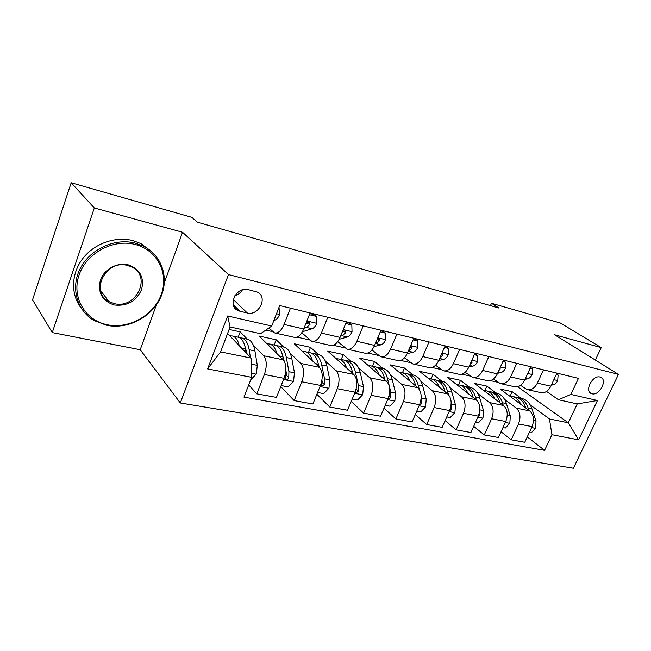 <?xml version="1.0" encoding="UTF-8"?>
<svg xmlns="http://www.w3.org/2000/svg" width="651" height="651" viewBox="0 0 651 651"><rect width="100%" height="100%" fill="white"/><g stroke="black" fill="none" stroke-linecap="round" stroke-linejoin="round"><path stroke-width="0.98" d="M600.019 377.051C592.687 374.74 584.15 390.991 591.311 393.546L592.052 393.79C599.4 395.971 607.847 379.834 600.661 377.263L600.019 377.051M180.303 402.977L573.393 468.248L618.45 374.398L228.468 274.567L180.303 402.977L140.217 349.742L156.37 304.92M164.377 282.697L182.557 232.269L94.322 207.954L52.251 332.588L140.217 349.742M52.251 332.588L32.55 299.81L71.187 182.752L94.322 207.954M71.187 182.752L191.842 217.353L197.432 222.211L499.065 308.078L491.464 303.285L490.431 305.62M239.983 311.268L247.242 312.968C258.984 316.305 268.358 296.628 257.145 292.039L248.226 289.646C236.419 286.074 226.825 305.913 238.03 310.584L239.983 311.268L233.278 304.725M251.693 377.336L207.62 368.914L227.655 315.979L271.711 326.045L260.563 333.719L230.072 326.957L220.591 351.89L251.091 358.107L251.693 377.336L243.962 397.134L544.578 450.337L527.261 436.911M517.716 386.759L568.307 422.8L577.242 403.913L558.46 399.755L570.894 394.433L578.454 378.377L279.71 305.547L271.711 326.045M570.894 394.433L597.447 400.495L578.641 439.832L551.926 434.722L544.578 450.337M595.348 360.06L601.223 347.626L560.381 323.051L491.464 303.285M601.223 347.626L554.644 334.793L618.45 374.398M182.557 232.269L228.468 274.567M558.46 399.755L546.555 391.438M543.471 369.849L537.36 383.105C534.65 388.273 531.2 390.413 527.025 389.542L520.613 385.359M516.764 363.339L510.612 376.913C507.878 382.202 504.444 384.415 500.31 383.545L493.515 378.988M488.844 356.536L482.643 370.435C479.901 375.855 476.483 378.141 472.398 377.287L465.188 372.291M459.63 349.408L453.381 363.657C450.622 369.215 447.229 371.575 443.201 370.736L435.552 365.244M429.017 341.946L422.735 356.561C419.96 362.265 416.599 364.698 412.636 363.876L404.491 357.814M396.907 334.118L390.592 349.115C387.817 354.974 384.481 357.497 380.599 356.691L371.924 349.953M363.201 325.899L356.846 341.303C354.063 347.317 350.775 349.937 346.983 349.148L337.731 341.629M327.762 317.257L321.382 333.084C318.599 339.269 315.361 341.987 311.674 341.23L301.779 332.767M290.452 308.167L284.056 324.442C281.273 330.806 278.099 333.621 274.535 332.897L268.863 328.006M227.59 333.483L251.091 358.107M229.128 329.447L240.211 331.888L247.404 339.204M253.337 345.233L263.688 355.763C266.853 360.068 267.089 366.318 264.379 374.504L256.779 393.839L248.731 384.928M274.177 344.981L276.211 339.798L259.147 336.046L283.218 359.808C286.473 364.088 286.749 370.264 284.056 378.329L276.463 397.395L256.779 393.839M276.211 339.798L283.746 347.056M290.159 353.224L300.795 363.453C304.123 367.701 304.44 373.812 301.755 381.779L294.179 400.593L280.76 386.604M308.493 352.403L310.519 347.349L294.252 343.769L319.364 367.302C322.766 371.518 323.132 377.564 320.463 385.425L312.887 403.978L294.179 400.593M310.519 347.349L318.363 354.535M325.215 360.809L336.087 370.769C339.553 374.96 339.96 380.933 337.299 388.696L329.74 407.021L316.85 394.27M341.246 359.474L343.264 354.543L327.738 351.133L353.762 374.431C357.293 378.589 357.741 384.505 355.096 392.162L347.553 410.244L329.74 407.021M343.264 354.543L351.377 361.663M358.62 368.018L369.695 377.735C373.283 381.868 373.764 387.719 371.127 395.287L363.608 413.141L351.223 401.447M372.535 366.236L374.553 361.427L359.71 358.164L386.539 381.226C390.193 385.327 390.706 391.121 388.086 398.591L380.583 416.209L363.608 413.141M374.553 361.427L382.902 368.474M390.486 374.878L401.732 384.375C405.435 388.452 405.98 394.18 403.376 401.561L395.881 418.975L383.992 408.201M402.464 372.706L404.466 368.002L390.274 364.885L417.812 387.703C421.563 391.756 422.141 397.419 419.553 404.71L412.083 421.905L395.881 418.975M404.466 368.002L413.035 374.984M420.928 381.429L432.313 390.714C436.113 394.734 436.715 400.349 434.136 407.55L426.69 424.542L415.265 414.573M431.125 378.874L433.11 374.301L419.513 371.314L447.676 393.896C451.517 397.891 452.152 403.441 449.589 410.561L442.159 427.341L426.69 424.542M433.11 374.301L441.858 381.217M450.028 387.67L461.535 396.768C465.416 400.731 466.075 406.24 463.528 413.279L456.123 429.863L445.146 420.603M458.573 384.806L460.55 380.339L447.522 377.474L476.223 399.812C480.137 403.75 480.829 409.194 478.29 416.152L470.917 432.533L456.123 429.863M460.55 380.339L469.461 387.182M477.875 393.643L489.487 402.562C493.434 406.476 494.15 411.871 491.619 418.748L484.271 434.949L473.716 426.315M484.881 390.535L486.867 386.124L474.367 383.374L503.54 405.475C507.528 409.357 508.26 414.695 505.754 421.498L498.422 437.505L484.271 434.949M486.867 386.124L495.916 392.895M504.549 399.356L516.243 408.104C520.255 411.969 521.012 417.258 518.513 423.98L511.214 439.816L501.058 431.743M510.124 396.068L512.125 391.674L500.131 389.038L529.711 410.895C533.755 414.728 534.528 419.968 532.046 426.617L524.771 442.265L511.214 439.816M512.125 391.674L521.296 398.379M530.126 404.832L549.46 418.959L568.307 422.8L578.641 439.832M265.811 330.106L272.696 331.652M297.068 337.137L309.762 339.985M333.328 345.29L345.006 347.911M367.815 353.045L378.565 355.462M400.65 360.426L410.553 362.656M431.963 367.473L441.069 369.524M461.852 374.195L470.234 376.075M490.406 380.615L498.113 382.349M238.176 337.21L240.211 331.888M310.096 312.952L303.708 328.991C300.925 335.265 297.71 338.024 294.081 337.283L275.3 333.068M346.413 321.806L340.05 337.405C337.267 343.508 334.004 346.169 330.252 345.396L312.472 341.409M380.941 330.228L374.602 345.412C371.819 351.345 368.515 353.908 364.666 353.119L347.805 349.335M413.8 338.235L407.493 353.029C404.727 358.807 401.374 361.289 397.444 360.467L381.437 356.878M445.113 345.868L438.847 360.288C436.089 365.919 432.703 368.32 428.708 367.481L413.491 364.072M474.986 353.151L468.769 367.221C466.018 372.706 462.609 375.025 458.548 374.179L444.072 370.932M503.524 360.109L497.34 373.837C494.605 379.191 491.18 381.437 487.062 380.575L473.277 377.482M530.801 366.765L524.665 380.168C521.947 385.392 518.505 387.565 514.347 386.694L501.197 383.748M551.926 434.722L549.46 418.959M556.906 373.129L550.819 386.222C548.118 391.324 544.667 393.44 540.468 392.553L527.928 389.737M230.072 326.957L227.655 315.979M220.591 351.89L207.62 368.914M597.447 400.495L577.242 403.913M234.832 295.766C238.087 294.797 240.618 292.82 242.432 289.841M279.01 307.337L279.515 314.645C278.27 317.59 276.765 319.405 274.982 320.097L273.884 320.463M250.725 379.81L256.291 374.032L257.308 365.366L254.94 350.97C253.768 344.485 251.384 340.595 247.803 339.285L246.558 339.016M239.267 345.722C237.989 340.359 235.792 337.128 232.692 336.022L229.803 335.802M250.391 357.375L249.17 349.758C248.015 343.256 245.655 339.358 242.091 338.056L239.609 337.771M244.866 345.998L247.144 353.973M237.241 337.006L238.469 337.267C242.017 338.569 244.361 342.475 245.5 348.993L246.119 352.899M251.441 369.166L251.229 362.599M309.396 314.71L316.353 316.394L316.695 323.474C315.45 326.338 313.92 328.096 312.098 328.747L302.406 331.733M316.353 316.394L314.335 314.677L309.843 313.587M303.993 328.267L306.58 327.461L310.022 324.393L309.51 322.318L306.507 323.563L305.205 325.223M310.022 324.393L307.817 322.465L306.946 323.018M345.714 323.514L351.825 324.995L352.036 331.872C350.799 334.655 349.245 336.355 347.382 336.974L339.171 339.301M351.825 324.995L349.733 323.287L346.161 322.416M340.538 336.201L342.133 335.745L345.632 332.791L345.185 330.781L342.198 332.132M380.249 331.88L385.579 333.174L385.677 339.863C384.44 342.572 382.869 344.224 380.973 344.802L374.056 346.609M385.579 333.174L383.423 331.489L380.689 330.822M375.261 343.818L379.517 340.782L379.126 338.829L377.214 339.155M281.167 385.571L288.141 386.889L293.528 381.258L294.464 372.795L291.819 358.685C290.517 352.329 288.011 348.488 284.284 347.17L282.99 346.893M276.821 353.493C275.414 348.318 273.103 345.176 269.905 344.062L267 343.801M285.602 372.616L285.219 376.978L285.992 379.224C287.27 379.639 288.181 379.118 288.743 377.67L288.938 371.697L286.326 357.537C285.048 351.166 282.558 347.317 278.848 345.998L276.439 345.681M282.436 354.925L284.194 361.061M274.128 344.973L275.397 345.25C279.092 346.568 281.574 350.425 282.843 356.805L283.429 360.027M285.862 370.256L286.652 375.554L288.743 377.67M317.582 392.463L323.71 393.627L328.95 388.126L329.805 379.867L326.916 366.033C325.508 359.8 322.872 356.016 319.031 354.673L317.696 354.388M312.545 360.906C311.015 355.894 308.615 352.834 305.327 351.719L302.414 351.418M321.212 383.284L321.806 386.189L324.426 384.651L324.548 378.809L321.692 364.934C320.3 358.685 317.68 354.893 313.855 353.558L311.512 353.216M318.233 363.616L319.307 367.254M309.249 352.565L310.568 352.85C314.384 354.185 316.988 357.977 318.372 364.243L318.909 366.879M321.936 380.135L322.245 382.568L324.426 384.651M352.232 399.03L357.586 400.04L362.688 394.669L363.47 386.596L360.361 373.031C358.847 366.912 356.113 363.185 352.158 361.834L350.799 361.541M346.56 367.986C344.94 363.12 342.45 360.125 339.09 359.01L336.168 358.677M355.21 391.894L355.902 392.822L358.4 391.308L358.457 385.595L355.381 371.99C353.884 365.854 351.158 362.119 347.219 360.768L344.949 360.41M352.411 372.201L352.809 373.584M342.735 359.8L344.086 360.093C348.016 361.435 350.726 365.178 352.215 371.322L352.696 373.479M356.146 388.981L358.4 391.308M413.108 339.855L417.739 340.978L417.722 347.471C416.494 350.116 414.907 351.711 412.986 352.264L407.217 353.664M417.739 340.978L415.525 339.301L413.548 338.813M408.307 351.125L411.798 348.391L411.465 346.495L410.285 346.487M385.237 405.28L389.884 406.159L394.856 400.91L395.572 393.009L392.268 379.704C390.657 373.707 387.833 370.028 383.781 368.669L382.389 368.368M379.004 374.748C377.287 370.012 374.724 367.091 371.306 365.976L368.385 365.618M387.996 398.803L388.403 399.136L390.787 397.647L390.787 392.057L387.508 378.711C385.921 372.697 383.105 369.011 379.069 367.652L376.856 367.286M374.691 366.7L376.075 367.001C380.103 368.36 382.91 372.055 384.489 378.076L384.92 379.826M135.392 244.524C113.429 238.526 86.331 252.979 79.015 275.21C71.366 297.361 85.273 320.487 107.293 324.759C129.215 329.349 153.937 315.182 161.318 294.358C169.008 273.615 157.477 250.196 135.392 244.524M106.658 325.313L94.061 320.52C76.712 310.551 70.259 287.221 80.512 267.992C90.595 248.69 115.333 237.761 135.424 243.173L143.554 246.216C162.473 255.672 169.504 279.002 160.284 298.191C151.244 317.444 127.588 329.658 106.658 325.313M128.271 264.876C140.128 269.221 144.538 277.513 141.511 289.752C136.059 301.348 126.961 306.426 114.218 304.985C102.183 301.014 97.569 292.738 100.384 280.182C104.054 269.254 117.286 262.052 128.271 264.876M114.259 303.618C136.01 309.437 152.098 276.634 131.933 267.138L127.604 265.502C106.04 259.074 89.252 291.925 108.969 301.608L114.259 303.618M50.062 246.753L54.757 232.545M81.082 307.972C70.585 294.423 71.089 273.656 82.791 258.52C94.444 243.36 115.634 236.02 133.048 240.65L141.145 243.694L152.863 252.726M444.43 347.447L448.409 348.407L448.295 354.738C447.066 357.318 445.479 358.864 443.526 359.385L438.774 360.451M448.409 348.407L444.869 346.438M439.832 358.034L442.59 355.658L442.306 353.802L441.712 353.705M416.713 411.237L420.717 411.993L425.559 406.867L426.218 399.136L422.727 386.084C421.042 380.192 418.137 376.563 414.003 375.196L412.588 374.895M409.967 381.209C408.177 376.603 405.549 373.739 402.082 372.624L399.153 372.242M419.334 389.477L418.186 385.132C416.51 379.224 413.621 375.586 409.503 374.227L407.339 373.853M405.223 373.3L406.639 373.609C410.748 374.968 413.637 378.613 415.305 384.529L415.672 385.937M419.366 405.134L421.693 403.701L421.181 396.451M474.31 354.689L477.696 355.511L477.492 361.671C476.272 364.186 474.677 365.691 472.699 366.188L468.866 366.993M477.696 355.511L474.742 353.705M469.973 364.495L471.991 362.591L471.747 360.792M446.765 416.933L450.175 417.576L454.894 412.555L455.497 404.987L451.851 392.171C450.093 386.393 447.115 382.812 442.916 381.445L441.476 381.136M439.563 387.394C437.708 382.902 435.023 380.094 431.507 378.98L428.586 378.581M448.458 394.636L447.514 391.267C445.764 385.465 442.794 381.885 438.603 380.51L436.495 380.135M434.429 379.606L435.861 379.924C440.043 381.291 443.014 384.879 444.755 390.69L445.064 391.804M449.377 411.025L451.224 409.479L451.135 404.149M502.849 361.606L505.689 362.298L505.404 368.303C504.191 370.761 502.588 372.217 500.595 372.689L497.592 373.275M505.689 362.298L503.28 360.646M498.837 370.525L500.09 369.215L500.139 367.62M475.49 422.369L478.355 422.914L482.961 417.999L483.506 410.594L479.722 398.005C477.899 392.325 474.856 388.802 470.6 387.426L469.135 387.109M467.874 393.31C465.953 388.924 463.219 386.181 459.663 385.066L456.75 384.651M476.41 399.958L475.564 397.134C473.749 391.438 470.714 387.906 466.466 386.531L464.407 386.149M462.381 385.652L463.846 385.97C468.085 387.337 471.112 390.877 472.927 396.581L473.179 397.444M478.135 416.502L479.462 415.012L479.657 411.408M530.134 368.222L532.469 368.791L532.111 374.65C530.899 377.043 529.296 378.467 527.294 378.915L525.048 379.33M526.545 376.066L527.302 374.415M532.469 368.791L530.492 367.441M502.971 427.577L505.331 428.024L509.823 423.207L510.327 415.948L506.413 403.596C504.533 398.013 501.433 394.53 497.128 393.155L495.647 392.838M494.98 398.99C493.01 394.701 490.227 392.008 486.647 390.893L483.742 390.47M503.207 405.215L502.434 402.757C500.554 397.167 497.47 393.676 493.165 392.301L491.155 391.918M489.178 391.438L490.651 391.756C494.947 393.131 498.031 396.622 499.903 402.228L500.098 402.871M491.619 418.748L505.754 421.498L506.714 418.772M556.247 374.553L558.119 375.009L557.687 380.729C556.491 383.065 554.888 384.448 552.87 384.871L551.324 385.14M558.119 375.009L556.524 373.943M529.287 432.557L531.175 432.915L535.57 428.203L536.025 421.091L532.005 408.95C530.069 403.465 526.928 400.031 522.574 398.656L521.077 398.331M520.955 404.434C518.937 400.243 516.129 397.59 512.516 396.483L509.619 396.052M528.889 410.293L528.181 408.144C526.26 402.652 523.119 399.209 518.774 397.834L516.813 397.452M514.868 396.988L516.357 397.313C520.702 398.689 523.835 402.131 525.756 407.64L525.902 408.087M283.218 359.808L263.688 355.763M319.364 367.302L300.795 363.453M353.762 374.431L336.087 370.769M386.539 381.226L369.695 377.735M417.812 387.703L401.732 384.375M447.676 393.896L432.313 390.714M476.223 399.812L461.535 396.768M503.54 405.475L489.487 402.562M529.711 410.895L516.243 408.104M284.056 378.329L264.379 374.504M303.708 328.991L284.056 324.442M340.05 337.405L321.382 333.084M320.463 385.425L301.755 381.779M374.602 345.412L356.846 341.303M355.096 392.162L337.299 388.696M407.493 353.029L390.592 349.115M388.086 398.591L371.127 395.287M438.847 360.288L422.735 356.561M419.553 404.71L403.376 401.561M468.769 367.221L453.381 363.657M449.589 410.561L434.136 407.55M497.34 373.837L482.643 370.435M478.29 416.152L463.528 413.279M524.665 380.168L510.612 376.913M550.819 386.222L537.36 383.105M532.046 426.617L518.513 423.98M233.278 299.493L247.242 312.968M279.499 314.457L276.504 313.749M274.982 320.097L274.112 319.893M251.563 373.292L256.152 374.179M249.17 349.758L254.94 350.97M241.611 348.179L245.5 348.993M251.489 364.21L257.308 365.366M316.687 323.303L306.898 320.976M312.098 328.747L306.58 327.461M352.036 331.701L343.232 329.609M347.382 336.974L342.133 335.745M343.427 330.952L345.632 332.791M385.669 339.692L377.767 337.82M380.973 344.802L375.969 343.63M377.368 339.057L379.517 340.782M283.592 379.5L293.398 381.396M286.326 357.537L291.819 358.685M279.458 356.097L282.843 356.805M288.938 371.697L294.464 372.795M319.999 386.556L328.82 388.265M321.692 364.934L326.916 366.033M315.442 363.632L318.372 364.243M324.548 378.809L329.805 379.867M354.632 393.269L362.566 394.807M355.381 371.99L360.361 373.031M349.701 370.801L352.215 371.322M358.457 385.595L363.47 386.596M417.722 347.317L410.651 345.632M412.986 352.264L408.291 351.166M410.049 347.04L411.798 348.391M387.63 399.665L394.734 401.04M387.508 378.711L392.268 379.704M382.365 377.629L384.489 378.076M390.787 392.057L395.572 393.009M388.972 396.052L390.787 397.647M448.295 354.583L441.98 353.078M443.526 359.385L439.637 358.473M441.288 354.673L442.59 355.658M419.089 405.768L425.437 406.997M418.186 385.132L422.727 386.084M413.523 384.155L415.305 384.529M421.645 398.225L426.218 399.136M420.334 402.546L421.693 403.701M477.5 361.517L471.877 360.182M472.699 366.188L469.55 365.447M471.104 361.94L471.991 362.591M449.133 411.587L454.78 412.685M447.514 391.267L451.851 392.171M443.29 390.38L444.755 390.69M451.143 404.116L455.497 404.987M450.289 408.714L451.224 409.479M505.412 368.157L500.432 366.969M500.595 372.689L498.121 372.112M499.586 368.857L500.09 369.215M477.842 417.153L482.847 418.121M475.564 397.134L479.722 398.005M471.763 396.337L472.927 396.581M479.811 409.853L483.506 410.594M478.908 414.565L479.462 415.012M532.119 374.504L527.733 373.462M527.294 378.915L525.438 378.475M505.306 422.475L509.717 423.329M502.434 402.757L506.413 403.596M499.008 402.041L499.903 402.228M507.235 415.338L510.327 415.948M557.704 380.583L553.863 379.671M552.87 384.871L551.584 384.57M531.598 427.577L535.464 428.325M528.181 408.144L532.005 408.95M525.121 407.51L525.756 407.64M533.503 420.587L536.025 421.091M590.132 392.756L591.311 393.546M233.994 306.637L238.03 310.584M247.803 339.285L242.091 338.056M238.469 337.267L232.692 336.022M284.284 347.17L278.848 345.998M275.397 345.25L269.905 344.062M285.374 378.589L285.992 379.224M319.031 354.673L313.855 353.558M310.568 352.85L305.327 351.719M321.252 385.652L321.806 386.189M352.158 361.834L347.219 360.768M344.086 360.093L339.09 359.01M355.405 392.358L355.902 392.822M383.781 368.669L379.069 367.652M376.075 367.001L371.306 365.976M141.145 243.694L143.554 246.216M108.969 301.608L100.547 290.59M414.003 375.196L409.503 374.227M406.639 373.609L402.082 372.624M442.916 381.445L438.603 380.51M435.861 379.924L431.507 378.98M470.6 387.426L466.466 386.531M463.846 385.97L459.663 385.066M497.128 393.155L493.165 392.301M490.651 391.756L486.647 390.893M522.574 398.656L518.774 397.834M516.357 397.313L512.516 396.483"/></g></svg>

